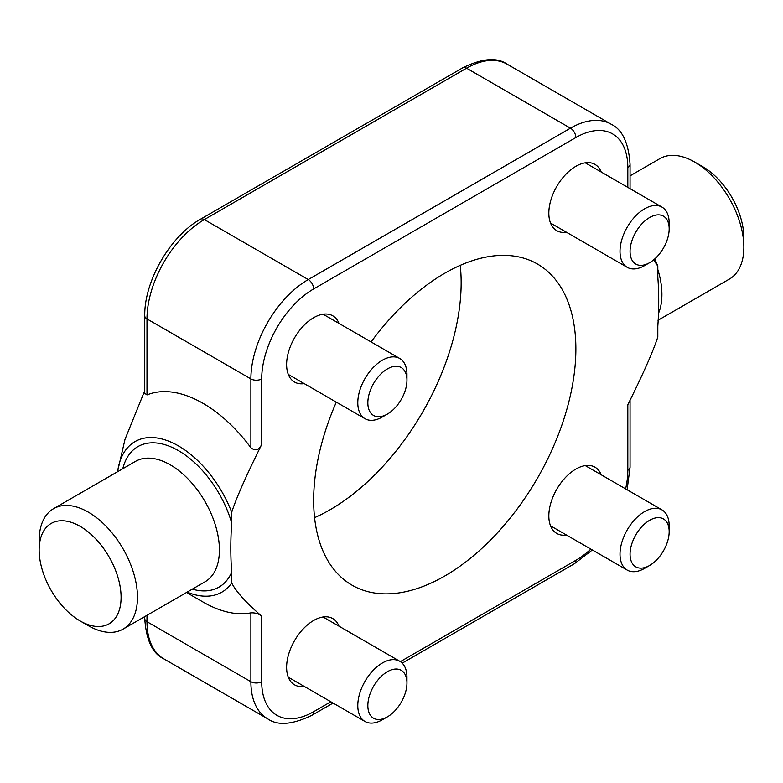 <?xml version="1.0" encoding="UTF-8"?>
<svg xmlns="http://www.w3.org/2000/svg" width="783" height="783" viewBox="0 0 783 783"><rect width="100%" height="100%" fill="white"/><g stroke="black" fill="none" stroke-linecap="round" stroke-linejoin="round"><path stroke-width="1.17" d="M669.171 228.822L669.171 223.018A34.765 20.074 120 0 0 661.968 207.103A34.765 20.074 120 0 0 644.595 208.816A34.765 20.074 120 0 0 621.878 239.461A34.765 20.074 120 0 0 627.212 267.316A34.765 20.074 120 0 0 644.595 265.594L649.616 262.687A27.659 15.963 -60 0 1 630.061 251.402A27.659 15.963 -60 0 1 649.616 217.527A27.659 15.963 -60 0 1 669.171 228.822A27.659 15.963 -60 0 1 649.616 262.687M669.171 531.598L669.171 525.794A34.765 20.074 120 0 0 661.968 509.88A34.765 20.074 120 0 0 644.595 511.602A34.765 20.074 120 0 0 621.878 542.237A34.765 20.074 120 0 0 627.212 570.093A34.765 20.074 120 0 0 644.595 568.37L649.616 565.473A27.659 15.963 -60 0 1 630.061 554.178A27.659 15.963 -60 0 1 649.616 520.303A27.659 15.963 -60 0 1 669.171 531.598A27.659 15.963 -60 0 1 649.616 565.473M406.954 380.205L406.954 374.401A34.765 20.074 120 0 0 399.761 358.487A34.765 20.074 120 0 0 382.378 360.209A34.765 20.074 120 0 0 359.661 390.844A34.765 20.074 120 0 0 364.995 418.699A34.765 20.074 120 0 0 382.378 416.977L387.399 414.08A27.659 15.963 -60 0 1 367.844 402.785A27.659 15.963 -60 0 1 387.399 368.92A27.659 15.963 -60 0 1 406.954 380.205A27.659 15.963 -60 0 1 387.399 414.08M406.954 682.982L406.954 677.178A34.765 20.074 120 0 0 399.761 661.263A34.765 20.074 120 0 0 382.378 662.986A34.765 20.074 120 0 0 359.661 693.621A34.765 20.074 120 0 0 364.995 721.486A34.765 20.074 120 0 0 382.378 719.763L387.399 716.856A27.659 15.963 -60 0 1 367.844 705.571A27.659 15.963 -60 0 1 387.399 671.697A27.659 15.963 -60 0 1 406.954 682.982A27.659 15.963 -60 0 1 387.399 716.856M657.984 320.296L729.453 279.042A69.53 40.139 -120 0 0 743.85 247.203A69.53 40.139 -120 0 0 694.687 162.052L694.687 162.052A69.53 40.139 -120 0 0 659.922 158.606L630.061 175.842M694.687 162.052L702.88 166.779L694.687 162.052M743.85 247.203L743.85 237.748A57.942 33.454 -120 0 0 702.88 166.779M80.12 620.948L88.313 625.676A69.53 40.139 -120 0 0 123.078 629.121A69.53 40.139 -120 0 0 133.736 573.41A69.53 40.139 -120 0 0 88.313 512.131A69.53 40.139 -120 0 0 53.547 508.696A69.53 40.139 -120 0 0 39.15 540.524L39.15 549.979A57.942 33.454 -120 0 0 80.12 620.948A57.942 33.454 -120 0 0 121.091 597.292A57.942 33.454 -120 0 0 80.12 526.333A57.942 33.454 -120 0 0 39.15 549.979M460.238 265.349A185.414 107.046 -60 0 1 330.044 509.772A185.414 107.046 -60 0 1 314.57 517.651M371.083 341.936A185.414 107.046 -60 0 1 444.764 273.228A185.414 107.046 -60 0 1 537.471 264.037A185.414 107.046 -60 0 1 565.894 412.621A185.414 107.046 -60 0 1 444.764 576.004A185.414 107.046 -60 0 1 352.056 585.185A185.414 107.046 -60 0 1 336.318 402.149M566.452 232.238A38.24 22.081 -60 0 1 556.752 230.652A38.24 22.081 -60 0 1 550.889 200.008A38.24 22.081 -60 0 1 575.867 166.309A38.24 22.081 -60 0 1 594.992 164.41A38.24 22.081 -60 0 1 601.217 172.025M304.235 686.407A38.24 22.081 -60 0 1 294.535 684.822A38.24 22.081 -60 0 1 288.673 654.177A38.24 22.081 -60 0 1 313.66 620.479A38.24 22.081 -60 0 1 332.775 618.58A38.24 22.081 -60 0 1 339 626.194M566.452 535.014A38.24 22.081 -60 0 1 556.752 533.429A38.24 22.081 -60 0 1 550.889 502.784A38.24 22.081 -60 0 1 575.867 469.086A38.24 22.081 -60 0 1 594.992 467.197A38.24 22.081 -60 0 1 601.217 474.801M304.235 383.621A38.24 22.081 -60 0 1 294.535 382.035A38.24 22.081 -60 0 1 288.673 351.391A38.24 22.081 -60 0 1 313.66 317.692A38.24 22.081 -60 0 1 332.775 315.803A38.24 22.081 -60 0 1 339 323.408M653.697 259.829L657.808 266.21L657.808 277.025C659.022 292.725 659.022 309.109 657.808 326.198L657.808 337.013C653.208 351.185 643.215 373.765 627.819 404.762L627.819 470.319A7.644 4.414 0 0 0 630.061 467.197L627.114 489.757M187.147 592.134A86.913 50.181 -120 0 0 231.709 583.022L231.709 572.197C230.505 556.507 230.505 540.123 231.709 523.034L231.709 512.219A86.913 50.181 -120 0 0 166.828 440.477A86.913 50.181 -120 0 0 117.616 471.709M146.989 615.321L146.989 621.702L250.883 681.69L250.883 612.864A121.678 70.255 60 0 1 203.032 602.019L186.52 592.496M250.883 612.864C255.248 612.658 258.86 613.745 261.708 616.143C246.312 602.92 236.309 591.879 231.709 583.022M231.709 512.219C236.309 498.047 246.312 475.467 261.708 444.47C258.86 450.166 255.248 451.253 250.883 447.739L250.883 378.913A81.119 46.833 -60 0 1 308.248 279.56L570.464 128.177A81.119 46.833 -60 0 1 611.024 124.154L507.12 64.167A81.119 46.833 120 0 0 466.56 68.19L570.464 128.177A7.644 4.414 -120 0 1 575.867 137.544L313.66 288.927A73.475 42.419 120 0 0 261.708 378.913L261.708 444.47M507.12 64.167C496.98 57.051 482.181 58.265 462.733 67.808A7.644 4.414 -120 0 1 466.56 68.19L204.343 219.573A81.119 46.833 120 0 0 146.989 318.926L146.989 394.935A121.678 70.255 60 0 1 250.883 447.739M146.989 394.935L144.747 393.32L144.747 315.803A7.644 4.414 180 0 0 146.989 318.926L250.883 378.913A7.644 4.414 180 0 0 261.708 378.913M144.747 390.697L124.996 439.38L117.519 471.757M657.808 266.21A86.913 50.181 -120 0 0 654.754 258.928M658.386 313.582A69.53 40.139 -120 0 0 657.808 269.46M123.078 629.121L205.019 581.808A69.53 40.139 -120 0 0 215.677 526.098A69.53 40.139 -120 0 0 170.254 464.828A69.53 40.139 -120 0 0 135.488 461.383L53.547 508.696M231.709 523.034A81.119 46.833 -120 0 0 174.56 448.542A81.119 46.833 -120 0 0 122.794 468.714M192.324 589.139A81.119 46.833 -120 0 0 231.709 572.197M627.819 187.382L627.819 167.533A73.475 42.419 120 0 0 575.867 137.544M261.708 616.143L261.708 681.69A73.475 42.419 120 0 0 313.66 711.688L330.837 701.764M400.348 661.635L575.867 560.295A73.475 42.419 120 0 0 590.852 549.098M625.617 488.886A73.475 42.419 120 0 0 627.819 470.319M462.733 67.808L200.517 219.201A7.644 4.414 -120 0 1 204.343 219.573L308.248 279.56A7.644 4.414 -120 0 1 313.66 288.927M144.747 616.612L144.747 618.58A7.644 4.414 180 0 0 146.989 621.702A81.119 46.833 120 0 0 163.784 658.836L267.688 718.823A81.119 46.833 -60 0 1 250.883 681.69A7.644 4.414 180 0 0 261.708 681.69M313.66 711.688A7.644 4.414 60 0 1 312.074 715.192C292.49 724.735 277.701 725.949 267.688 718.823M575.867 560.295A7.644 4.414 60 0 1 574.282 563.799L402.208 663.152M627.819 167.533A7.644 4.414 0 0 0 630.061 164.41L630.061 188.674M550.518 223.038L627.212 267.316M585.283 162.825L661.968 207.103M550.518 525.824L627.212 570.093M585.283 465.601L661.968 509.88M288.31 374.431L364.995 418.699M323.076 314.208L399.761 358.487M288.31 677.207L364.995 721.486M323.076 616.994L399.761 661.263M144.747 618.58C146.206 640.191 152.548 653.609 163.784 658.836M333.078 703.056L312.074 715.192M574.282 563.799L592.349 549.969M630.061 400.27L630.061 467.197M200.517 219.201C170.244 235.986 144.15 281.185 144.747 315.803M630.061 164.41C628.602 142.8 622.25 129.381 611.024 124.154"/></g></svg>
